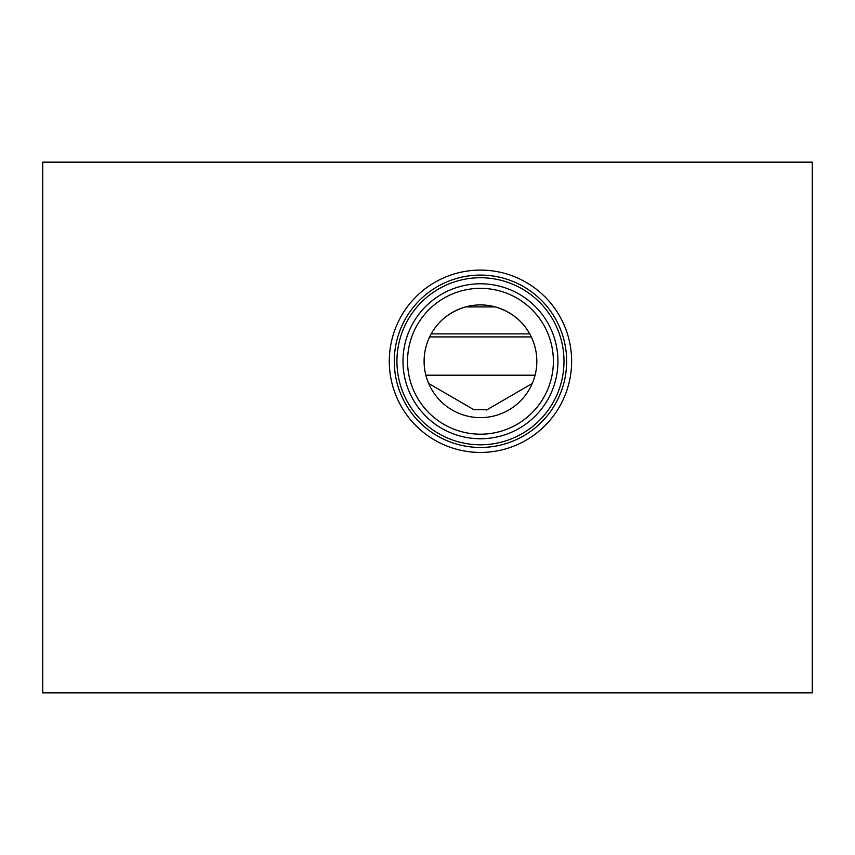 <?xml version="1.0" encoding="UTF-8"?>
<svg xmlns="http://www.w3.org/2000/svg" width="855" height="855" viewBox="0 0 855 855"><rect width="100%" height="100%" fill="white"/><g stroke="black" fill="none" stroke-linecap="round" stroke-linejoin="round"><path stroke-width="1.28" d="M428.676 383.5L473.755 409.641L487.168 409.641L532.248 383.5M812.25 162.151L42.75 162.151L42.75 692.849L812.25 692.849L812.25 162.151M535.07 375.206L425.854 375.206M431.209 333.888L429.638 336.913L531.286 336.913L529.726 333.888L431.209 333.888C438.412 320.764 449.848 311.776 465.526 306.924C475.487 304.241 485.448 304.241 495.408 306.924C511.076 311.776 522.512 320.764 529.726 333.888M424.101 361.27A56.355 56.355 0 0 1 480.467 304.914A56.355 56.355 0 0 1 536.822 361.27A56.355 56.355 0 0 1 480.467 417.625A56.355 56.355 0 0 1 424.101 361.27M495.408 306.924L465.526 306.924M389.292 361.27A91.175 91.175 0 0 1 480.467 270.095A91.175 91.175 0 0 1 571.632 361.27A91.175 91.175 0 0 1 480.467 452.445A91.175 91.175 0 0 1 389.292 361.27M566.651 361.27A86.184 86.184 0 0 1 480.467 447.454A86.184 86.184 0 0 1 394.283 361.27A86.184 86.184 0 0 1 480.467 275.086A86.184 86.184 0 0 1 566.651 361.27M563.99 361.27A83.534 83.534 0 0 1 480.467 444.803A83.534 83.534 0 0 1 396.934 361.27A83.534 83.534 0 0 1 480.467 277.736A83.534 83.534 0 0 1 563.99 361.27M557.941 361.27A77.484 77.484 0 0 1 480.467 438.754A77.484 77.484 0 0 1 402.983 361.27A77.484 77.484 0 0 1 480.467 283.785A77.484 77.484 0 0 1 557.941 361.27M553.377 361.27A72.921 72.921 0 0 1 480.467 434.19A72.921 72.921 0 0 1 407.546 361.27A72.921 72.921 0 0 1 480.467 288.349A72.921 72.921 0 0 1 553.377 361.27M486.42 410.069L487.168 409.641"/></g></svg>
